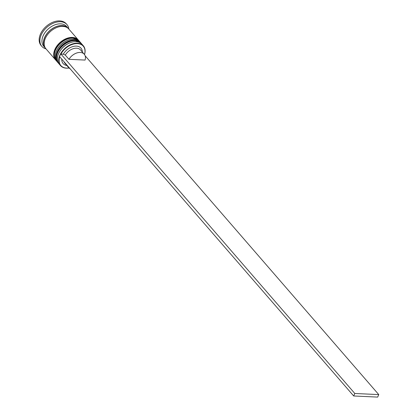 <?xml version="1.0" encoding="UTF-8"?>
<svg xmlns="http://www.w3.org/2000/svg" width="418" height="418" viewBox="0 0 418 418"><rect width="100%" height="100%" fill="white"/><g stroke="black" fill="none" stroke-linecap="round" stroke-linejoin="round"><path stroke-width="0.63" d="M84.488 54.539A14.808 9.907 139.1 0 0 77.482 43.613A14.808 9.907 139.1 0 0 60.929 54.058L63.343 54.173A11.788 7.885 -40.9 0 1 74.843 46.163A11.788 7.885 -40.9 0 1 82.351 52.046M69.027 68.014A15.111 10.11 -40.9 0 1 66.373 68.176A15.111 10.11 -40.9 0 1 60.49 65.579A15.111 10.11 -40.9 0 1 62.151 51.383A15.111 10.11 -40.9 0 1 77.445 43.195A15.111 10.11 -40.9 0 1 83.328 45.787A15.111 10.11 -40.9 0 1 84.525 54.586M59.743 56.796A14.808 9.907 139.1 0 0 66.634 68.092A14.808 9.907 139.1 0 0 68.986 67.972M59.659 51.581L59.873 51.226A14.202 9.504 -40.9 0 1 69.21 43.132L69.592 42.97A15.111 10.11 139.1 0 0 59.659 51.581A15.111 10.11 139.1 0 0 59.168 64.053L60.49 65.579M83.328 45.787L82.006 44.261A15.111 10.11 139.1 0 0 76.123 41.664A15.111 10.11 139.1 0 0 69.592 42.97M57.449 49.037L57.663 48.681A14.202 9.504 -40.9 0 1 67.005 40.588L67.387 40.426A15.111 10.11 139.1 0 0 57.449 49.037A15.111 10.11 139.1 0 0 56.963 61.509L57.694 62.355A15.111 10.11 -40.9 0 1 59.361 48.159A15.111 10.11 -40.9 0 1 74.65 39.971A15.111 10.11 -40.9 0 1 80.533 42.563A15.111 10.11 -40.9 0 1 80.747 42.819M80.533 42.563L79.801 41.716A15.111 10.11 139.1 0 0 73.913 39.12A15.111 10.11 139.1 0 0 67.387 40.426M45.578 48.336A15.111 10.11 -40.9 0 1 45.196 47.929L43.723 46.231A15.111 10.11 -40.9 0 1 45.384 32.034A15.111 10.11 -40.9 0 1 60.678 23.847A15.111 10.11 -40.9 0 1 66.561 26.438L68.035 28.137A15.111 10.11 -40.9 0 1 68.385 28.576M46.022 48.885A16.621 11.124 -40.9 0 1 41.847 46.372A16.621 11.124 -40.9 0 1 43.676 30.754A16.621 11.124 -40.9 0 1 60.495 21.746A16.621 11.124 -40.9 0 1 66.969 24.599A16.621 11.124 -40.9 0 1 68.86 29.093M55.714 60.056A15.111 10.11 -40.9 0 1 55.489 59.811A15.111 10.11 -40.9 0 1 57.151 45.614A15.111 10.11 -40.9 0 1 72.445 37.421A15.111 10.11 -40.9 0 1 78.328 40.018A15.111 10.11 -40.9 0 1 78.537 40.274M55.489 59.811L45.928 48.781A15.111 10.11 -40.9 0 1 47.595 34.579A15.111 10.11 -40.9 0 1 62.883 26.391A15.111 10.11 -40.9 0 1 68.766 28.988L78.328 40.018M45.196 47.929A15.111 10.11 -40.9 0 1 46.858 33.733A15.111 10.11 -40.9 0 1 62.146 25.545A15.111 10.11 -40.9 0 1 68.035 28.137M41.847 46.372L41.11 45.525A16.621 11.124 -40.9 0 1 42.939 29.908A16.621 11.124 -40.9 0 1 59.758 20.9A16.621 11.124 -40.9 0 1 66.232 23.753L66.969 24.599M66.823 65.501A11.788 7.885 -40.9 0 1 61.77 59.142M70.135 68.792A10.278 6.876 -40.9 0 1 68.704 67.674L65.03 63.431A10.278 6.876 -40.9 0 1 64.126 61.859M68.704 67.674A10.278 6.876 -40.9 0 1 67.805 66.101M63.343 54.173L65.286 55.077A10.278 6.876 -40.9 0 1 80.559 49.972L84.237 54.215A10.278 6.876 -40.9 0 1 85.084 60.072L68.965 59.319A10.278 6.876 -40.9 0 1 84.237 54.215M65.286 55.077L68.965 59.319M60.626 54.042L59.518 56.54L353.691 395.977L354.798 393.479L60.929 54.058M85.136 55.793L378.765 394.602L377.658 397.1L353.691 395.977M378.765 394.602L354.798 393.479M69.398 43.054A14.202 9.504 139.1 0 0 59.769 51.404M58.76 63.531L58.285 63.034A15.111 10.11 -40.9 0 1 59.946 48.838A15.111 10.11 -40.9 0 1 75.24 40.65A15.111 10.11 -40.9 0 1 81.123 43.242L80.977 43.075A15.111 10.11 139.1 0 0 75.094 40.478A15.111 10.11 139.1 0 0 59.8 48.666A15.111 10.11 139.1 0 0 58.139 62.867A15.111 10.11 139.1 0 0 58.212 62.951M81.05 43.158A15.111 10.11 139.1 0 0 80.977 43.075L74.801 40.321C63.761 39.172 51.137 55.907 58.139 62.867L58.285 63.034M67.193 40.509A14.202 9.504 139.1 0 0 57.559 48.859M56.55 60.986L56.08 60.49A15.111 10.11 -40.9 0 1 57.741 46.293A15.111 10.11 -40.9 0 1 73.035 38.101A15.111 10.11 -40.9 0 1 78.918 40.698L78.772 40.525A15.111 10.11 139.1 0 0 72.884 37.933A15.111 10.11 139.1 0 0 57.595 46.121A15.111 10.11 139.1 0 0 55.934 60.317A15.111 10.11 139.1 0 0 56.007 60.401M78.845 40.614A15.111 10.11 139.1 0 0 78.772 40.525L72.596 37.777C61.55 36.627 48.927 53.363 55.934 60.317L56.08 60.49M45.092 47.563A14.959 10.011 -40.9 0 1 47.109 33.576A14.959 10.011 -40.9 0 1 62.094 25.67A14.959 10.011 -40.9 0 1 67.685 27.98M81.547 43.78L81.123 43.242M79.342 41.236L78.918 40.698"/></g></svg>
